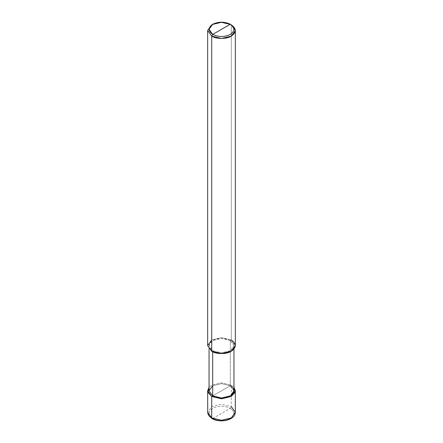 <?xml version="1.0" encoding="UTF-8"?>
<svg xmlns="http://www.w3.org/2000/svg" width="443" height="443" viewBox="0 0 443 443"><rect width="100%" height="100%" fill="white"/><g stroke="black" fill="none" stroke-linecap="round" stroke-linejoin="round"><path stroke-width="0.33" stroke-dasharray="2.21 1.66" d="M231.285 385.166L233.954 387.332L231.285 385.166L221.5 382.83L211.715 385.166L209.046 387.332L211.715 385.166L221.5 382.83L231.285 385.166L221.5 390.815L231.285 385.166L231.285 406.63L221.5 404.293L211.715 406.63L207.667 412.278L211.715 406.63L221.5 404.293L231.285 406.63L231.285 385.166M209.046 390.815L212.695 385.731L221.5 383.627L230.305 385.731L212.695 395.898L230.305 385.731L221.5 383.627L212.695 385.731M212.695 418.491L230.305 408.324C224.435 405.583 218.565 405.583 212.695 408.324C207.944 411.713 207.944 415.102 212.695 418.491C207.944 415.102 207.944 411.713 212.695 408.324C218.565 405.583 224.435 405.583 230.305 408.324L231.285 406.63L230.305 408.324L212.695 418.491C218.565 421.232 224.435 421.232 230.305 418.491C235.056 415.102 235.056 411.713 230.305 408.324C235.056 411.713 235.056 415.102 230.305 418.491C224.435 421.232 218.565 421.232 212.695 418.491L212.003 418.557M231.285 406.63L235.333 412.278M207.667 345.629L211.715 339.98L221.5 337.644L231.285 339.98L230.305 340.545C235.056 343.934 235.056 347.323 230.305 350.712C224.435 353.459 218.565 353.459 212.695 350.712L211.715 351.277L212.695 350.712L221.5 352.822L230.305 350.712L233.954 345.629L230.305 340.545L230.305 385.731L230.305 340.545L221.5 338.441L212.695 340.545L209.046 345.629L212.695 350.712L212.695 351.792L212.695 350.712C207.944 347.323 207.944 343.934 212.695 340.545C218.565 337.804 224.435 337.804 230.305 340.545L231.285 339.98L221.5 337.644L211.715 339.98M231.285 339.98L231.285 24.819L221.5 22.482L211.715 24.819L221.5 22.482L231.285 24.819L231.285 339.98L235.333 345.629M230.305 385.731L233.954 390.815M209.046 349.112L209.046 345.629M233.954 349.112L233.954 345.629"/><path stroke-width="0.66" d="M207.667 390.815L207.723 413.064L208.78 415.706L212.003 418.557L207.667 412.278L211.715 417.926L211.715 396.463L207.9 392.276L209.046 387.332L207.667 390.815L211.715 396.463L221.5 398.805L231.285 396.463L235.333 390.815L233.954 387.332L235.1 392.276L231.285 396.463L221.5 398.805L211.715 396.463L212.695 395.898L211.715 396.463L211.715 417.926L212.003 418.557L212.695 418.491M212.003 418.557C219.446 423.181 235.017 420.662 235.333 412.278L231.285 417.926L221.5 420.263L211.715 417.926L221.5 420.263L231.285 417.926L235.333 412.278L231.285 406.63M211.715 339.98L207.667 345.629L211.715 351.277L211.715 36.116L221.5 38.458L231.285 36.116L235.333 30.467L231.285 24.819L230.305 24.254C235.056 27.643 235.056 31.032 230.305 34.421C224.435 37.162 218.565 37.162 212.695 34.421L230.305 24.254L221.5 22.15L212.695 24.254L209.046 29.338L212.695 34.421L211.715 36.116L211.715 351.277L207.667 345.629L207.667 30.467L211.715 36.116L207.667 30.467L211.715 24.819L207.667 30.467M212.695 385.731L209.046 390.815L212.695 395.898L209.046 390.815L209.046 349.112M233.954 349.112L233.954 390.815L230.305 395.898L221.5 398.002L212.695 395.898L212.695 351.792L212.695 395.898C218.565 398.639 224.435 398.639 230.305 395.898C235.056 392.509 235.056 389.12 230.305 385.731M212.695 34.421C207.944 31.032 207.944 27.643 212.695 24.254C218.565 21.513 224.435 21.513 230.305 24.254L212.695 34.421C218.565 37.162 224.435 37.162 230.305 34.421C235.056 31.032 235.056 27.643 230.305 24.254L231.285 24.819C236.562 28.585 236.562 32.35 231.285 36.116C226.882 39.161 216.118 39.161 211.715 36.116L212.695 34.421M235.333 30.467L235.333 345.629L231.285 351.277L221.5 353.619L211.715 351.277C216.118 354.328 226.882 354.328 231.285 351.277C236.562 347.511 236.562 343.746 231.285 339.98M235.333 412.278L235.333 390.815M211.715 24.819L212.695 24.254M231.285 24.819L230.305 24.254"/></g></svg>
